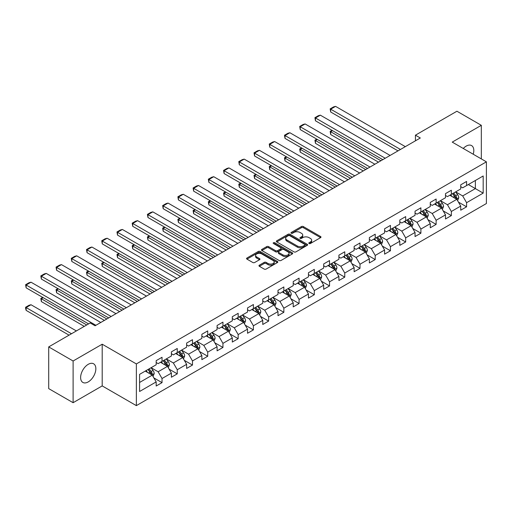 <?xml version="1.0" encoding="UTF-8"?>
<svg xmlns="http://www.w3.org/2000/svg" width="512" height="512" viewBox="0 0 512 512"><rect width="100%" height="100%" fill="white"/><g stroke="black" fill="none" stroke-linecap="round" stroke-linejoin="round"><path stroke-width="0.77" d="M309.062 243.514A0.947 0.55 0 0 0 310.406 243.514L320.589 237.632A1.357 0.781 0 0 0 320.986 237.082A1.357 0.781 0 0 0 320.589 236.525L303.341 226.573A1.357 0.781 0 0 0 301.427 226.573L291.245 232.448A0.947 0.55 0 0 0 290.963 232.832A0.947 0.55 0 0 0 291.245 233.222A0.947 0.55 0 0 0 292.582 233.222L293.901 232.461A4.339 2.502 0 0 1 300.032 232.461L301.472 233.293A4.339 2.502 0 0 1 302.739 235.059A4.339 2.502 0 0 1 301.472 236.832L300.154 237.594A0.947 0.55 0 0 0 299.878 237.978A0.947 0.55 0 0 0 300.154 238.368A0.947 0.55 0 0 0 301.498 238.368L302.816 237.606A4.339 2.502 0 0 1 308.947 237.606L310.381 238.438A4.339 2.502 0 0 1 311.654 240.205A4.339 2.502 0 0 1 310.381 241.978L309.062 242.739A0.947 0.55 0 0 0 308.787 243.123A0.947 0.55 0 0 0 309.062 243.514L309.062 242.739M88.237 381.907A10.765 6.214 120 0 0 95.27 372.416A10.765 6.214 120 0 0 93.619 363.789A10.765 6.214 120 0 0 88.237 364.32A10.765 6.214 120 0 0 81.203 373.811A10.765 6.214 120 0 0 82.854 382.438A10.765 6.214 120 0 0 88.237 381.907M473.222 154.227A10.765 6.214 120 0 0 471.578 145.581A10.765 6.214 120 0 0 466.195 146.112A10.765 6.214 120 0 0 463.264 148.48M259.36 265.184A1.357 0.781 0 0 0 258.963 265.734A1.357 0.781 0 0 0 259.36 266.285L264.198 269.082A1.357 0.781 0 0 0 266.118 269.082L277.421 262.554A1.357 0.781 0 0 0 277.818 262.003A1.357 0.781 0 0 0 277.421 261.446L260.179 251.488A1.357 0.781 0 0 0 258.259 251.488L246.957 258.016A1.357 0.781 0 0 0 246.56 258.573A1.357 0.781 0 0 0 246.957 259.123L252.8 262.496A1.357 0.781 0 0 0 254.714 262.496L259.552 259.706A1.357 0.781 0 0 0 259.949 259.149A1.357 0.781 0 0 0 259.552 258.598L256.653 256.928A3.622 2.093 0 0 1 255.597 255.443A3.622 2.093 0 0 1 257.83 253.51A3.622 2.093 0 0 1 261.779 253.965L273.133 260.518A3.622 2.093 0 0 1 274.195 262.003A3.622 2.093 0 0 1 271.962 263.936A3.622 2.093 0 0 1 268.006 263.482L266.118 262.387A1.357 0.781 0 0 0 264.198 262.387L259.36 265.184L259.36 266.285M102.195 344.205L73.107 360.998L48.704 346.906L48.704 388.614L73.107 402.701L102.195 385.907L136.358 405.632L136.358 363.93L102.195 344.205L102.195 385.907M481.325 158.906L481.325 125.318L452.237 142.112L486.4 161.837L136.358 363.93M481.325 125.318L456.922 111.226L415.437 135.181L415.437 140.813M48.704 346.906L90.189 322.957L95.072 325.773L420.314 137.997L415.437 135.181M293.997 251.878A1.357 0.781 0 0 0 295.917 251.878L307.219 245.35A1.357 0.781 0 0 0 307.616 244.794A1.357 0.781 0 0 0 307.219 244.243L289.978 234.285A1.357 0.781 0 0 0 288.058 234.285L276.755 240.813A1.357 0.781 0 0 0 276.358 241.37A1.357 0.781 0 0 0 276.755 241.92L293.997 251.878M273.824 243.718A0.947 0.55 0 0 1 274.79 243.846L274.79 242.72L292.32 252.845A1.357 0.781 0 0 1 292.717 253.402A1.357 0.781 0 0 1 292.32 253.952L281.018 260.48A1.357 0.781 0 0 1 279.098 260.48L261.856 250.522L266.694 247.75L266.694 246.624L261.856 249.414A1.357 0.781 0 0 0 261.459 249.971A1.357 0.781 0 0 0 261.856 250.522L261.856 249.414M266.694 247.75A1.357 0.781 0 0 1 268.608 247.75L268.608 246.624A1.357 0.781 0 0 0 266.694 246.624M268.608 246.624L275.603 250.662A1.357 0.781 0 0 0 277.517 250.662L280.73 248.806A1.357 0.781 0 0 0 281.126 248.256A1.357 0.781 0 0 0 280.73 247.699L273.446 243.494A0.947 0.55 0 0 1 273.171 243.11A0.947 0.55 0 0 1 273.754 242.605A0.947 0.55 0 0 1 274.79 242.72M136.358 405.632L486.4 203.539L486.4 161.837M153.882 377.933L162.035 382.637L162.035 378.522L171.405 373.114L171.405 377.229L177.261 373.85L177.261 369.734L186.63 364.32L186.63 368.435L192.486 365.056L192.486 360.941L201.856 355.533L201.856 359.642L207.718 356.262L207.718 352.147L217.088 346.739L217.088 350.854L222.944 347.469L222.944 343.36L232.314 337.946L232.314 342.061L238.17 338.682L238.17 334.566L247.539 329.158L247.539 333.267L253.402 329.888L253.402 325.773L262.771 320.365L262.771 324.48L268.627 321.094L268.627 316.986L277.997 311.571L277.997 315.686L283.853 312.307L283.853 308.192L293.222 302.784L293.222 306.893L299.078 303.514L299.078 299.398L308.454 293.99L308.454 298.106L314.31 294.72L314.31 290.611L323.68 285.197L323.68 289.312L329.536 285.933L329.536 281.818L338.906 276.41L338.906 280.518L344.762 277.139L344.762 273.024L354.138 267.616L354.138 271.731L359.994 268.346L359.994 264.237L369.363 258.822L369.363 262.938L375.219 259.558L375.219 255.443L384.589 250.029L384.589 254.144L390.445 250.765L390.445 246.65L399.814 241.242L399.814 245.357L405.677 241.971L405.677 237.856L415.046 232.448L415.046 236.563L420.902 233.184L420.902 229.069L430.272 223.654L430.272 227.77L436.128 224.39L436.128 220.275L445.498 214.867L445.498 218.982L451.36 215.597L451.36 211.482L460.73 206.074L460.73 210.189L466.586 206.81L466.586 202.694L483.181 193.114L483.181 175.981L475.373 180.486L475.373 188.602L483.181 193.114M162.035 382.637L156.179 386.022L156.179 381.907L139.584 391.488L139.584 374.355L156.179 364.774L156.179 360.659L162.035 357.28L162.035 361.389L171.405 355.981L171.405 351.866L177.261 348.486L177.261 352.602L186.63 347.187L186.63 343.078L192.486 339.693L192.486 343.808L201.856 338.4L201.856 334.285L207.718 330.906L207.718 335.014L217.088 329.606L217.088 325.491L222.944 322.112L222.944 326.227L232.314 320.813L232.314 316.704L238.17 313.318L238.17 317.434L247.539 312.026L247.539 307.91L253.402 304.531L253.402 308.64L262.771 303.232L262.771 299.117L268.627 295.738L268.627 299.853L277.997 294.438L277.997 290.323L283.853 286.944L283.853 291.059L293.222 285.651L293.222 281.536L299.078 278.15L299.078 282.266L308.454 276.858L308.454 272.742L314.31 269.363L314.31 273.478L323.68 268.064L323.68 263.949L329.536 260.57L329.536 264.685L338.906 259.277L338.906 255.162L344.762 251.776L344.762 255.891L354.138 250.483L354.138 246.368L359.994 242.989L359.994 247.104L369.363 241.69L369.363 237.574L375.219 234.195L375.219 238.31L384.589 232.902L384.589 228.787L390.445 225.402L390.445 229.517L399.814 224.109L399.814 219.994L405.677 216.614L405.677 220.73L415.046 215.315L415.046 211.2L420.902 207.821L420.902 211.936L430.272 206.522L430.272 202.413L436.128 199.027L436.128 203.142L445.498 197.734L445.498 193.619L451.36 190.24L451.36 194.349L460.73 188.941L460.73 184.826L466.586 181.446L466.586 185.562L483.181 175.981M160.474 362.291L167.501 366.349L158.131 371.763L151.098 367.706M156.179 362.522L158.131 363.648L162.035 361.389M158.131 371.763L162.035 378.522M167.501 366.349L171.405 373.114M175.699 353.504L182.726 357.562L173.357 362.97L166.33 358.912M171.405 353.728L173.357 354.854L177.261 352.602M173.357 362.97L177.261 369.734M182.726 357.562L186.63 364.32M190.925 344.71L197.952 348.768L188.582 354.176L181.555 350.118M186.63 344.934L188.582 346.061L192.486 343.808M188.582 354.176L192.486 360.941M197.952 348.768L201.856 355.533M206.157 335.917L213.184 339.974L203.814 345.389L196.781 341.331M201.856 336.141L203.814 337.274L207.718 335.014M203.814 345.389L207.718 352.147M213.184 339.974L217.088 346.739M221.382 327.13L228.41 331.187L219.04 336.595L212.013 332.538M217.088 327.354L219.04 328.48L222.944 326.227M219.04 336.595L222.944 343.36M228.41 331.187L232.314 337.946M236.608 318.336L243.635 322.394L234.266 327.802L227.238 323.744M232.314 318.56L234.266 319.686L238.17 317.434M234.266 327.802L238.17 334.566M243.635 322.394L247.539 329.158M251.834 309.542L258.867 313.6L249.491 319.014L242.464 314.957M247.539 309.766L249.491 310.899L253.402 308.64M249.491 319.014L253.402 325.773M258.867 313.6L262.771 320.365M267.066 300.755L274.093 304.813L264.723 310.221L257.696 306.163M262.771 300.979L264.723 302.106L268.627 299.853M264.723 310.221L268.627 316.986M274.093 304.813L277.997 311.571M282.291 291.962L289.318 296.019L279.949 301.427L272.922 297.37M277.997 292.186L279.949 293.312L283.853 291.059M279.949 301.427L283.853 308.192M289.318 296.019L293.222 302.784M297.517 283.168L304.55 287.226L295.174 292.64L288.147 288.582M293.222 283.392L295.174 284.525L299.078 282.266M295.174 292.64L299.078 299.398M304.55 287.226L308.454 293.99M312.749 274.381L319.776 278.438L310.406 283.846L303.379 279.789M308.454 274.605L310.406 275.731L314.31 273.478M310.406 283.846L314.31 290.611M319.776 278.438L323.68 285.197M327.974 265.587L335.002 269.645L325.632 275.053L318.605 270.995M323.68 265.811L325.632 266.938L329.536 264.685M325.632 275.053L329.536 281.818M335.002 269.645L338.906 276.41M343.2 256.794L350.227 260.851L340.858 266.266L333.83 262.202M338.906 257.018L340.858 258.144L344.762 255.891M340.858 266.266L344.762 273.024M350.227 260.851L354.138 267.616M358.432 248L365.459 252.058L356.09 257.472L349.056 253.414M354.138 248.23L356.09 249.357L359.994 247.104M356.09 257.472L359.994 264.237M365.459 252.058L369.363 258.822M373.658 239.213L380.685 243.27L371.315 248.678L364.288 244.621M369.363 239.437L371.315 240.563L375.219 238.31M371.315 248.678L375.219 255.443M380.685 243.27L384.589 250.029M388.883 230.419L395.91 234.477L386.541 239.885L379.514 235.827M384.589 230.643L386.541 231.77L390.445 229.517M386.541 239.885L390.445 246.65M395.91 234.477L399.814 241.242M404.115 221.626L411.142 225.683L401.773 231.098L394.739 227.04M399.814 221.856L401.773 222.982L405.677 220.73M401.773 231.098L405.677 237.856M411.142 225.683L415.046 232.448M419.341 212.838L426.368 216.896L416.998 222.304L409.971 218.246M415.046 213.062L416.998 214.189L420.902 211.936M416.998 222.304L420.902 229.069M426.368 216.896L430.272 223.654M434.566 204.045L441.594 208.102L432.224 213.51L425.197 209.453M430.272 204.269L432.224 205.395L436.128 203.142M432.224 213.51L436.128 220.275M441.594 208.102L445.498 214.867M449.792 195.251L456.826 199.309L447.45 204.723L440.422 200.666M445.498 195.482L447.45 196.608L451.36 194.349M447.45 204.723L451.36 211.482M456.826 199.309L460.73 206.074M468.339 184.544L475.373 188.602L462.682 195.93L455.654 191.872M460.73 186.688L462.682 187.814L466.586 185.562M462.682 195.93L466.586 202.694M73.107 360.998L73.107 402.701M139.584 382.47L152.269 375.142L145.242 371.085M152.269 375.142L156.179 381.907M458.432 202.099L466.586 206.81M443.206 210.893L451.36 215.597M427.981 219.686L436.128 224.39M412.749 228.474L420.902 233.184M397.523 237.267L405.677 241.971M382.298 246.061L390.445 250.765M367.066 254.848L375.219 259.558M351.84 263.642L359.994 268.346M336.614 272.435L344.762 277.139M321.389 281.222L329.536 285.933M306.157 290.016L314.31 294.72M290.931 298.81L299.078 303.514M275.706 307.597L283.853 312.307M260.474 316.39L268.627 321.094M245.248 325.184L253.402 329.888M230.022 333.978L238.17 338.682M214.79 342.765L222.944 347.469M199.565 351.558L207.718 356.262M184.339 360.352L192.486 365.056M169.107 369.139L177.261 373.85M309.446 243.642L310.381 243.104A4.339 2.502 0 0 0 311.654 241.331L311.654 240.205M302.739 235.059L302.739 236.186A4.339 2.502 0 0 1 301.472 237.958L300.531 238.502M320.589 236.525L320.589 237.632L303.341 227.699A1.357 0.781 0 0 0 301.427 227.699L291.622 233.357M307.2 245.363L289.978 235.411A1.357 0.781 0 0 0 288.058 235.411L276.768 241.933L276.755 240.813M304.826 245.184A0.947 0.55 0 0 0 305.101 244.794A0.947 0.55 0 0 0 304.826 244.41L289.69 235.667A0.947 0.55 0 0 0 288.346 235.667L286.957 236.474A4.339 2.502 0 0 0 285.683 238.24A4.339 2.502 0 0 0 286.957 240.013L297.306 245.984A4.339 2.502 0 0 0 303.437 245.984L304.826 245.184L304.826 246.31A0.947 0.55 0 0 0 305.101 245.926L305.101 244.794M285.683 238.24L285.683 239.366A4.339 2.502 0 0 0 286.957 241.139L286.957 240.013M304.826 246.31L303.437 247.11A4.339 2.502 0 0 1 297.306 247.11L286.957 241.139M268.608 247.75L275.603 251.789A1.357 0.781 0 0 0 277.517 251.789L280.73 249.933A1.357 0.781 0 0 0 281.126 249.382L281.126 248.256M274.79 243.846L292.301 253.965M282.861 254.848A3.622 2.093 0 0 0 286.81 255.302A3.622 2.093 0 0 0 289.05 253.37A3.622 2.093 0 0 0 287.987 251.891L283.987 249.581A1.357 0.781 0 0 0 282.067 249.581L278.861 251.437A1.357 0.781 0 0 0 278.464 251.987A1.357 0.781 0 0 0 278.861 252.544L282.861 254.848L282.861 255.981A3.622 2.093 0 0 0 286.81 256.429A3.622 2.093 0 0 0 289.05 254.496L289.05 253.37M278.464 251.987L278.464 253.114A1.357 0.781 0 0 0 278.861 253.67L278.861 252.544M282.861 255.981L278.861 253.67M274.195 262.003L274.195 263.13A3.622 2.093 0 0 1 271.962 265.062A3.622 2.093 0 0 1 268.006 264.608L266.118 263.514A1.357 0.781 0 0 0 264.198 263.514L259.379 266.298M255.597 255.443L255.597 256.57A3.622 2.093 0 0 0 256.653 258.054L256.653 256.928M259.533 259.712L256.653 258.054M277.421 261.446L277.421 262.554L260.179 252.614A1.357 0.781 0 0 0 258.259 252.614L246.97 259.136M457.594 200.646L458.758 197.722A3.661 2.112 -120 0 0 457.587 194.605L455.571 191.917M452.064 196.563L450.694 194.733M380.928 160.736L330.688 131.731L330.688 134.547L378.49 162.144M456.256 198.982L456.781 197.875A3.661 2.112 -120 0 0 455.731 195.68L453.722 192.986M452.8 193.517L455.04 196.499A1.862 1.075 60 0 1 455.379 197.069L456.781 197.875M452.55 193.664L454.56 196.352A3.661 2.112 60 0 1 455.61 198.554M332.544 130.656L330.688 131.731L330.15 131.418L332.006 130.349M330.688 134.547L330.15 131.418M400.454 149.466L330.688 109.184L330.688 112.006L398.01 150.874M405.331 146.643L335.571 106.368L330.688 109.184L330.15 108.877L333.568 106.906L335.571 106.368M330.688 112.006L330.15 108.877M442.368 209.44L443.526 206.515A3.661 2.112 -120 0 0 442.362 203.398L440.346 200.71M436.832 205.357L435.462 203.526M365.702 169.53L315.462 140.518L315.462 143.341L363.264 170.938M441.03 207.776L441.555 206.669A3.661 2.112 -120 0 0 440.506 204.467L438.49 201.779M437.574 202.31L439.808 205.293A1.862 1.075 60 0 1 440.147 205.856L441.555 206.669M437.318 202.458L439.334 205.146A3.661 2.112 60 0 1 440.384 207.347M317.318 139.45L315.462 140.518L314.925 140.211L316.781 139.142M315.462 143.341L314.925 140.211M427.142 218.227L428.301 215.302A3.661 2.112 -120 0 0 427.136 212.192L425.12 209.498M421.606 214.144L420.237 212.32M350.477 178.317L300.23 149.312L300.23 152.128L348.032 179.725M425.805 216.57L426.323 215.462A3.661 2.112 -120 0 0 425.28 213.261L423.264 210.573M422.349 211.098L424.582 214.086A1.862 1.075 60 0 1 424.922 214.65L426.323 215.462M422.093 211.245L424.109 213.939A3.661 2.112 60 0 1 425.152 216.134M302.086 148.243L300.23 149.312L299.699 149.005L301.549 147.93M300.23 152.128L299.699 149.005M385.222 158.253L315.462 117.978L315.462 120.794L382.784 159.667M390.106 155.437L320.339 115.162L315.462 117.978L314.925 117.67L318.342 115.693L320.339 115.162M315.462 120.794L314.925 117.67M369.997 167.046L300.23 126.771L300.23 129.587L367.558 168.454M374.88 164.23L305.114 123.949L300.23 126.771L299.699 126.458L303.11 124.486L305.114 123.949M300.23 129.587L299.699 126.458M411.91 227.021L413.075 224.096A3.661 2.112 -120 0 0 411.904 220.979L409.888 218.291M406.381 222.938L405.011 221.107M335.245 187.11L285.005 158.106L285.005 160.922L332.806 188.518M410.573 225.357L411.098 224.25A3.661 2.112 -120 0 0 410.048 222.054L408.038 219.36M407.117 219.891L409.357 222.874A1.862 1.075 60 0 1 409.696 223.443L411.098 224.25M406.867 220.038L408.877 222.726A3.661 2.112 60 0 1 409.926 224.928M286.861 157.03L285.005 158.106L284.467 157.792L286.323 156.723M285.005 160.922L284.467 157.792M396.685 235.814L397.843 232.89A3.661 2.112 -120 0 0 396.678 229.773L394.662 227.085M391.149 231.731L389.786 229.901M320.019 195.904L269.779 166.893L269.779 169.715L317.581 197.312M395.347 234.15L395.872 233.043A3.661 2.112 -120 0 0 394.822 230.842L392.806 228.154M391.891 228.685L394.125 231.667A1.862 1.075 60 0 1 394.464 232.23L395.872 233.043M391.635 228.832L393.651 231.52A3.661 2.112 60 0 1 394.701 233.722M271.635 165.824L269.779 166.893L269.242 166.586L271.098 165.517M269.779 169.715L269.242 166.586M381.459 244.608L382.618 241.677A3.661 2.112 -120 0 0 381.453 238.566L379.437 235.878M375.923 240.518L374.554 238.694M304.794 204.691L254.554 175.686L254.554 178.502L302.349 206.099M380.122 242.944L380.64 241.837A3.661 2.112 -120 0 0 379.597 239.635L377.581 236.947M376.666 237.472L378.899 240.461A1.862 1.075 60 0 1 379.238 241.024L380.64 241.837M376.41 237.619L378.426 240.314A3.661 2.112 60 0 1 379.469 242.509M256.403 174.618L254.554 175.686L254.016 175.379L255.866 174.304M254.554 178.502L254.016 175.379M354.771 175.84L285.005 135.558L285.005 138.381L352.326 177.248M359.648 173.024L289.888 132.742L285.005 135.558L284.467 135.251L287.885 133.28L289.888 132.742M285.005 138.381L284.467 135.251M339.539 184.627L269.779 144.352L269.779 147.168L337.101 186.042M344.422 181.811L274.656 141.536L269.779 144.352L269.242 144.045L272.659 142.067L274.656 141.536M269.779 147.168L269.242 144.045M324.314 193.421L254.554 153.146L254.554 155.962L321.875 194.829M329.197 190.605L259.43 150.323L254.554 153.146L254.016 152.832L257.427 150.861L259.43 150.323M254.554 155.962L254.016 152.832M309.088 202.214L239.322 161.933L239.322 164.755L306.643 203.622M313.965 199.398L244.205 159.117L239.322 161.933L238.784 161.626L242.202 159.654L244.205 159.117M239.322 164.755L238.784 161.626M293.856 211.008L224.096 170.726L224.096 173.542L291.418 212.416M298.739 208.186L228.973 167.91L224.096 170.726L223.558 170.419L226.976 168.448L228.973 167.91M224.096 173.542L223.558 170.419M278.63 219.795L208.87 179.52L208.87 182.336L276.192 221.203M283.514 216.979L213.747 176.704L208.87 179.52L208.333 179.206L211.75 177.235L213.747 176.704M208.87 182.336L208.333 179.206M263.405 228.589L193.638 188.307L193.638 191.13L260.966 229.997M268.282 225.773L198.522 185.491L193.638 188.307L193.101 188L196.518 186.029L198.522 185.491M193.638 191.13L193.101 188M248.179 237.382L178.413 197.101L178.413 199.917L245.734 238.79M253.056 234.56L183.296 194.285L178.413 197.101L177.875 196.794L181.293 194.822L183.296 194.285M178.413 199.917L177.875 196.794M232.947 246.17L163.187 205.894L163.187 208.71L230.509 247.578M237.83 243.354L168.064 203.078L163.187 205.894L162.65 205.581L166.067 203.61L168.064 203.078M163.187 208.71L162.65 205.581M217.722 254.963L147.955 214.688L147.955 217.504L215.283 256.371M222.605 252.147L152.838 211.866L147.955 214.688L147.418 214.374L150.835 212.403L152.838 211.866M147.955 217.504L147.418 214.374M202.496 263.757L132.73 223.475L132.73 226.298L200.051 265.165M207.373 260.934L137.613 220.659L132.73 223.475L132.192 223.168L135.61 221.197L137.613 220.659M132.73 226.298L132.192 223.168M187.264 272.544L117.504 232.269L117.504 235.085L184.826 273.952M192.147 269.728L122.381 229.453L117.504 232.269L116.966 231.955L120.384 229.984L122.381 229.453M117.504 235.085L116.966 231.955M172.038 281.338L102.272 241.062L102.272 243.878L169.6 282.746M176.922 278.522L107.155 238.24L102.272 241.062L101.741 240.749L105.152 238.778L107.155 238.24M102.272 243.878L101.741 240.749M156.813 290.131L87.046 249.85L87.046 252.672L154.368 291.539M161.69 287.309L91.93 247.034L87.046 249.85L86.509 249.542L89.926 247.571L91.93 247.034M87.046 252.672L86.509 249.542M141.581 298.918L71.821 258.643L71.821 261.459L139.142 300.326M146.464 296.102L76.698 255.827L71.821 258.643L71.283 258.336L74.701 256.358L76.698 255.827M71.821 261.459L71.283 258.336M126.355 307.712L56.595 267.437L56.595 270.253L123.917 309.12M131.238 304.896L61.472 264.614L56.595 267.437L56.058 267.123L59.469 265.152L61.472 264.614M56.595 270.253L56.058 267.123M111.13 316.506L41.363 276.224L41.363 279.046L108.685 317.914M116.006 313.683L46.246 273.408L41.363 276.224L40.826 275.917L44.243 273.946L46.246 273.408M41.363 279.046L40.826 275.917M366.227 253.395L367.392 250.47A3.661 2.112 -120 0 0 366.221 247.354L364.211 244.666M360.698 249.312L359.328 247.482M289.562 213.485L239.322 184.48L239.322 187.296L287.123 214.893M364.89 251.731L365.414 250.63A3.661 2.112 -120 0 0 364.371 248.429L362.355 245.734M361.44 246.266L363.674 249.248A1.862 1.075 60 0 1 364.013 249.818L365.414 250.63M361.184 246.413L363.2 249.101A3.661 2.112 60 0 1 364.243 251.302M241.178 183.405L239.322 184.48L238.784 184.166L240.64 183.098M239.322 187.296L238.784 184.166M351.002 262.189L352.16 259.264A3.661 2.112 -120 0 0 350.995 256.147L348.979 253.459M345.466 258.106L344.102 256.275M274.336 222.278L224.096 193.267L224.096 196.09L271.898 223.686M349.664 260.525L350.189 259.418A3.661 2.112 -120 0 0 349.139 257.216L347.123 254.528M346.208 255.059L348.442 258.042A1.862 1.075 60 0 1 348.781 258.605L350.189 259.418M345.952 255.206L347.968 257.894A3.661 2.112 60 0 1 349.018 260.096M225.952 192.198L224.096 193.267L223.558 192.96L225.414 191.891M224.096 196.09L223.558 192.96M335.776 270.982L336.934 268.051A3.661 2.112 -120 0 0 335.77 264.941L333.754 262.253M330.24 266.893L328.87 265.069M259.11 231.066L208.87 202.061L208.87 204.877L256.666 232.48M334.438 269.318L334.963 268.211A3.661 2.112 -120 0 0 333.914 266.01L331.898 263.322M330.982 263.853L333.216 266.835A1.862 1.075 60 0 1 333.555 267.398L334.963 268.211M330.726 264L332.742 266.688A3.661 2.112 60 0 1 333.792 268.89M210.72 200.992L208.87 202.061L208.333 201.754L210.189 200.678M208.87 204.877L208.333 201.754M320.544 279.77L321.709 276.845A3.661 2.112 -120 0 0 320.538 273.728L318.528 271.04M315.014 275.686L313.645 273.862M243.878 239.859L193.638 210.854L193.638 213.67L241.44 241.267M319.206 278.106L319.731 277.005A3.661 2.112 -120 0 0 318.688 274.803L316.672 272.115M315.757 272.64L317.99 275.622A1.862 1.075 60 0 1 318.33 276.192L319.731 277.005M315.501 272.787L317.517 275.475A3.661 2.112 60 0 1 318.56 277.677M195.494 209.779L193.638 210.854L193.101 210.541L194.957 209.472M193.638 213.67L193.101 210.541M305.318 288.563L306.477 285.638A3.661 2.112 -120 0 0 305.312 282.522L303.296 279.834M299.789 284.48L298.419 282.65M228.653 248.653L178.413 219.642L178.413 222.464L226.214 250.061M303.981 286.899L304.506 285.792A3.661 2.112 -120 0 0 303.456 283.59L301.446 280.902M300.525 281.434L302.765 284.416A1.862 1.075 60 0 1 303.098 284.986L304.506 285.792M300.269 281.581L302.285 284.269A3.661 2.112 60 0 1 303.334 286.47M180.269 218.573L178.413 219.642L177.875 219.334L179.731 218.266M178.413 222.464L177.875 219.334M290.093 297.357L291.251 294.432A3.661 2.112 -120 0 0 290.086 291.315L288.07 288.627M284.557 293.267L283.187 291.443M213.427 257.44L163.187 228.435L163.187 231.251L210.982 258.854M288.755 295.693L289.28 294.586A3.661 2.112 -120 0 0 288.23 292.384L286.214 289.696M285.299 290.227L287.533 293.21A1.862 1.075 60 0 1 287.872 293.773L289.28 294.586M285.043 290.374L287.059 293.062A3.661 2.112 60 0 1 288.109 295.264M165.037 227.366L163.187 228.435L162.65 228.128L164.506 227.053M163.187 231.251L162.65 228.128M274.861 306.144L276.026 303.219A3.661 2.112 -120 0 0 274.854 300.102L272.845 297.414M269.331 302.061L267.962 300.237M198.195 266.234L147.955 237.229L147.955 240.045L195.757 267.642M273.523 304.48L274.048 303.379A3.661 2.112 -120 0 0 273.005 301.178L270.989 298.49M270.074 299.014L272.307 301.997A1.862 1.075 60 0 1 272.646 302.566L274.048 303.379M269.818 299.162L271.834 301.85A3.661 2.112 60 0 1 272.877 304.051M149.811 236.16L147.955 237.229L147.418 236.915L149.274 235.846M147.955 240.045L147.418 236.915M259.635 314.938L260.8 312.013A3.661 2.112 -120 0 0 259.629 308.896L257.613 306.208M254.106 310.854L252.736 309.024M182.97 275.027L132.73 246.022L132.73 248.838L180.531 276.435M258.298 313.274L258.822 312.166A3.661 2.112 -120 0 0 257.773 309.965L255.763 307.277M254.842 307.808L257.082 310.79A1.862 1.075 60 0 1 257.421 311.36L258.822 312.166M254.592 307.955L256.602 310.643A3.661 2.112 60 0 1 257.651 312.845M134.586 244.947L132.73 246.022L132.192 245.709L134.048 244.64M132.73 248.838L132.192 245.709M244.41 323.731L245.568 320.806A3.661 2.112 -120 0 0 244.403 317.69L242.387 315.002M238.874 319.642L237.504 317.818M167.744 283.814L117.504 254.81L117.504 257.632L165.306 285.229M243.072 322.067L243.597 320.96A3.661 2.112 -120 0 0 242.547 318.758L240.531 316.07M239.616 316.602L241.85 319.584A1.862 1.075 60 0 1 242.189 320.147L243.597 320.96M239.36 316.749L241.376 319.437A3.661 2.112 60 0 1 242.426 321.638M119.36 253.741L117.504 254.81L116.966 254.502L118.822 253.427M117.504 257.632L116.966 254.502M229.184 332.518L230.342 329.594A3.661 2.112 -120 0 0 229.178 326.483L227.162 323.789M223.648 328.435L222.278 326.611M152.518 292.608L102.272 263.603L102.272 266.419L150.074 294.016M227.846 330.861L228.365 329.754A3.661 2.112 -120 0 0 227.322 327.552L225.306 324.864M224.39 325.389L226.624 328.371A1.862 1.075 60 0 1 226.963 328.941L228.365 329.754M224.134 325.536L226.15 328.23A3.661 2.112 60 0 1 227.194 330.426M104.128 262.534L102.272 263.603L101.741 263.29L103.59 262.221M102.272 266.419L101.741 263.29M213.952 341.312L215.117 338.387A3.661 2.112 -120 0 0 213.946 335.27L211.93 332.582M208.422 337.229L207.053 335.398M137.286 301.402L87.046 272.397L87.046 275.213L134.848 302.81M212.614 339.648L213.139 338.541A3.661 2.112 -120 0 0 212.09 336.346L210.08 333.651M209.158 334.182L211.398 337.165A1.862 1.075 60 0 1 211.738 337.734L213.139 338.541M208.909 334.33L210.918 337.018A3.661 2.112 60 0 1 211.968 339.219M88.902 271.322L87.046 272.397L86.509 272.083L88.365 271.014M87.046 275.213L86.509 272.083M198.726 350.106L199.885 347.181A3.661 2.112 -120 0 0 198.72 344.064L196.704 341.376M193.19 346.016L191.827 344.192M122.061 310.189L71.821 281.184L71.821 284.006L119.622 311.603M197.389 348.442L197.914 347.334A3.661 2.112 -120 0 0 196.864 345.133L194.848 342.445M193.933 342.976L196.166 345.958A1.862 1.075 60 0 1 196.506 346.522L197.914 347.334M193.677 343.123L195.693 345.811A3.661 2.112 60 0 1 196.742 348.013M73.677 280.115L71.821 281.184L71.283 280.877L73.139 279.802M71.821 284.006L71.283 280.877M183.501 358.893L184.659 355.968A3.661 2.112 -120 0 0 183.494 352.858L181.478 350.163M177.965 354.81L176.595 352.986M106.835 318.982L56.595 289.978L56.595 292.794L104.39 320.39M182.163 357.235L182.682 356.128A3.661 2.112 -120 0 0 181.638 353.926L179.622 351.238M178.707 351.763L180.941 354.752A1.862 1.075 60 0 1 181.28 355.315L182.682 356.128M178.451 351.91L180.467 354.605A3.661 2.112 60 0 1 181.51 356.8M58.445 288.909L56.595 289.978L56.058 289.67L57.907 288.595M56.595 292.794L56.058 289.67M168.269 367.686L169.434 364.762A3.661 2.112 -120 0 0 168.262 361.645L166.253 358.957M162.739 363.603L161.37 361.773M86.726 324.96L41.363 298.771L41.363 301.587L84.282 326.368M166.931 366.022L167.456 364.915A3.661 2.112 -120 0 0 166.413 362.72L164.397 360.026M163.482 360.557L165.715 363.539A1.862 1.075 60 0 1 166.054 364.109L167.456 364.915M163.226 360.704L165.242 363.392A3.661 2.112 60 0 1 166.285 365.594M43.219 297.696L41.363 298.771L40.826 298.458L42.682 297.389M41.363 301.587L40.826 298.458M153.043 376.48L154.202 373.555A3.661 2.112 -120 0 0 153.037 370.438L151.021 367.75M71.494 333.747L26.138 307.558L31.014 304.742L76.378 330.931M147.507 372.39L146.144 370.566M26.138 310.381L25.6 308.378L25.6 307.251L26.138 307.558L26.138 310.381L69.056 335.155M151.706 374.816L152.23 373.709A3.661 2.112 -120 0 0 151.181 371.507L149.165 368.819M148.25 369.35L150.483 372.333A1.862 1.075 60 0 1 150.822 372.896L152.23 373.709M147.994 369.498L150.01 372.186A3.661 2.112 60 0 1 151.059 374.387M25.6 307.251L29.018 305.28L31.014 304.742M95.898 325.293L26.138 285.018L26.138 287.834L88.582 323.885M100.781 322.477L31.014 282.202L26.138 285.018L25.6 284.71L29.018 282.733L31.014 282.202M26.138 287.834L25.6 284.71M310.381 243.104L310.381 241.978M300.154 238.368L300.154 237.594M301.472 237.958L301.472 236.832M291.245 233.222L291.245 232.448M301.427 227.699L301.427 226.573M303.341 227.699L303.341 226.573M288.058 235.411L288.058 234.285M289.978 235.411L289.978 234.285M307.219 245.35L307.219 244.243M297.306 247.11L297.306 245.984M303.437 247.11L303.437 245.984M275.603 251.789L275.603 250.662M277.517 251.789L277.517 250.662M280.73 249.933L280.73 248.806M292.32 253.952L292.32 252.845M264.198 263.514L264.198 262.387M266.118 263.514L266.118 262.387M268.006 264.608L268.006 263.482M259.552 259.706L259.552 258.598M246.957 259.123L246.957 258.016M258.259 252.614L258.259 251.488M260.179 252.614L260.179 251.488M456.461 199.104L458.733 197.792M455.731 195.68L457.587 194.605M453.133 197.178L454.56 196.352M441.235 207.898L443.507 206.586M440.506 204.467L442.362 203.398M437.907 205.971L439.334 205.146M426.01 216.685L428.275 215.373M425.28 213.261L427.136 212.192M422.675 214.765L424.109 213.939M410.778 225.478L413.05 224.166M410.048 222.054L411.904 220.979M407.45 223.552L408.877 222.726M395.552 234.272L397.824 232.96M394.822 230.842L396.678 229.773M392.224 232.346L393.651 231.52M380.326 243.059L382.592 241.754M379.597 239.635L381.453 238.566M376.992 241.139L378.426 240.314M365.094 251.853L367.366 250.541M364.371 248.429L366.221 247.354M361.766 249.926L363.2 249.101M349.869 260.646L352.141 259.334M349.139 257.216L350.995 256.147M346.541 258.72L347.968 257.894M334.643 269.434L336.909 268.128M333.914 266.01L335.77 264.941M331.309 267.514L332.742 266.688M319.411 278.227L321.683 276.915M318.688 274.803L320.538 273.728M316.083 276.301L317.517 275.475M304.186 287.021L306.458 285.709M303.456 283.59L305.312 282.522M300.858 285.094L302.285 284.269M288.96 295.808L291.226 294.502M288.23 292.384L290.086 291.315M285.626 293.888L287.059 293.062M273.734 304.602L276 303.29M273.005 301.178L274.854 300.102M270.4 302.682L271.834 301.85M258.502 313.395L260.774 312.083M257.773 309.965L259.629 308.896M255.174 311.469L256.602 310.643M243.277 322.182L245.549 320.877M242.547 318.758L244.403 317.69M239.942 320.262L241.376 319.437M228.051 330.976L230.317 329.664M227.322 327.552L229.178 326.483M224.717 329.056L226.15 328.23M212.819 339.77L215.091 338.458M212.09 336.346L213.946 335.27M209.491 337.843L210.918 337.018M197.594 348.557L199.866 347.251M196.864 345.133L198.72 344.064M194.266 346.637L195.693 345.811M182.368 357.35L184.634 356.038M181.638 353.926L183.494 352.858M179.034 355.43L180.467 354.605M167.136 366.144L169.408 364.832M166.413 362.72L168.262 361.645M163.808 364.218L165.242 363.392M151.91 374.931L154.182 373.626M151.181 371.507L153.037 370.438M148.582 373.011L150.01 372.186"/></g></svg>

